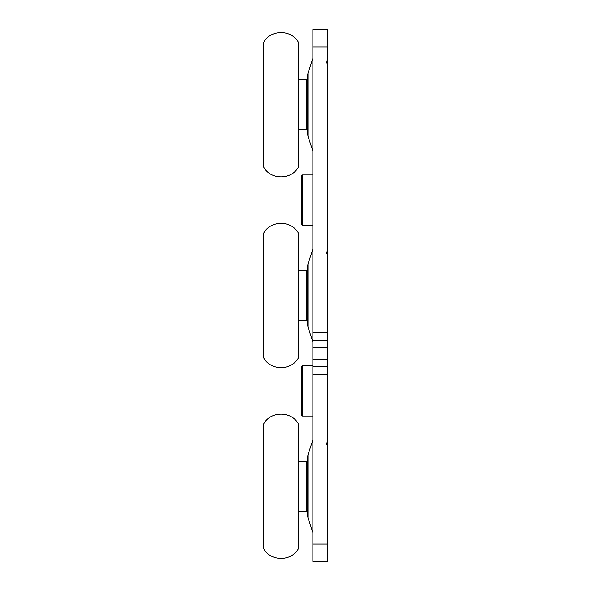 <?xml version="1.0" encoding="UTF-8"?>
<svg xmlns="http://www.w3.org/2000/svg" width="591" height="591" viewBox="0 0 591 591"><rect width="100%" height="100%" fill="white"/><g stroke="black" fill="none" stroke-linecap="round" stroke-linejoin="round"><path stroke-width="0.89" d="M312.846 366.28L312.846 561.45L327.296 561.45L327.296 366.28L312.846 366.28L312.846 332.172L327.296 332.172L327.296 29.55L312.846 29.55L312.846 332.172M327.296 332.172L327.296 366.28M307.948 326.978L307.948 264.022L307.061 269.481L307.061 321.519L307.948 326.978L312.846 341.753M307.948 517.768L307.948 454.811L307.061 460.271L307.061 512.308L307.948 517.768L312.846 532.543M307.948 136.189L307.948 73.232L307.061 78.692L307.061 130.729L307.948 136.189L312.846 150.964M302.437 365.748L301.284 366.9L301.284 414.889L302.437 416.042L302.437 365.748L312.846 365.748M302.437 174.958L301.284 176.111L301.284 224.1L302.437 225.252L302.437 174.958L312.846 174.958M298.389 55.222L298.389 42.257C291.4 29.343 270.693 29.343 263.704 42.257L263.704 167.164C270.693 180.078 291.4 180.078 298.389 167.164L298.389 55.222M298.389 154.716L298.389 65.084M306.485 79.851L306.485 129.569L307.061 128.993L307.061 80.428L306.485 79.851L298.389 79.851M298.389 436.801L298.389 423.836C291.4 410.922 270.693 410.922 263.704 423.836L263.704 548.743C270.693 561.657 291.4 561.657 298.389 548.743L298.389 436.801M298.389 536.296L298.389 446.663M306.485 461.431L306.485 511.149L307.061 510.572L307.061 462.007L306.485 461.431L298.389 461.431M298.389 246.011L298.389 233.046C291.4 220.133 270.693 220.133 263.704 233.046L263.704 357.954C270.693 370.867 291.4 370.867 298.389 357.954L298.389 246.011M298.389 345.506L298.389 245.494M307.061 319.206L306.485 320.359L306.485 270.641L307.061 271.217M327.296 544.104L312.846 544.104M312.846 374.458L327.296 374.458M312.846 46.896L327.296 46.896M327.296 340.35L312.846 340.35M327.296 359.446L312.846 359.446M327.296 347.183L312.846 347.183M326.712 253.82L327.296 250.185M326.712 444.609L327.296 440.975M307.948 264.022L312.846 249.247M307.948 454.811L312.846 440.036M326.712 63.03L327.296 59.388M307.948 73.232L312.846 58.457M302.437 416.042L312.846 416.042M302.437 225.252L312.846 225.252M306.485 129.569L298.389 129.569M306.485 511.149L298.389 511.149M306.485 270.641L298.389 270.641M306.485 320.359L298.389 320.359"/></g></svg>
